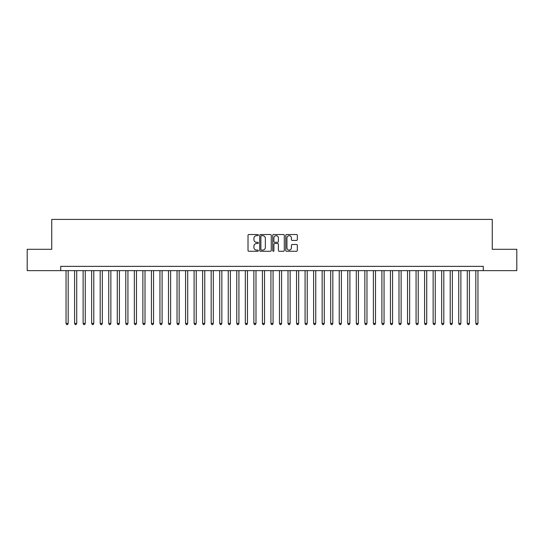 <?xml version="1.0" encoding="UTF-8"?>
<svg xmlns="http://www.w3.org/2000/svg" width="544" height="544" viewBox="0 0 544 544"><rect width="100%" height="100%" fill="white"/><g stroke="black" fill="none" stroke-linecap="round" stroke-linejoin="round"><path stroke-width="0.82" d="M258.339 235.096A0.585 0.585 0 0 0 257.754 234.512L248.853 234.512A0.836 0.836 0 0 0 248.016 235.348L248.016 250.43A0.836 0.836 0 0 0 248.853 251.267L257.754 251.267A0.585 0.585 0 0 0 258.339 250.682A0.585 0.585 0 0 0 257.754 250.097L256.605 250.097A2.679 2.679 0 0 1 253.919 247.411L253.919 246.16A2.679 2.679 0 0 1 256.605 243.474L257.754 243.474A0.585 0.585 0 0 0 258.339 242.889A0.585 0.585 0 0 0 257.754 242.304L256.605 242.304A2.679 2.679 0 0 1 253.919 239.618L253.919 238.36A2.679 2.679 0 0 1 256.605 235.681L257.754 235.681A0.585 0.585 0 0 0 258.339 235.096M296.487 240.414A0.836 0.836 0 0 0 297.33 239.578L297.33 235.348A0.836 0.836 0 0 0 296.487 234.512L286.6 234.512A0.836 0.836 0 0 0 285.763 235.348L285.763 250.43A0.836 0.836 0 0 0 286.6 251.267L296.487 251.267A0.836 0.836 0 0 0 297.33 250.43L297.33 245.317A0.836 0.836 0 0 0 296.487 244.48L292.257 244.48A0.836 0.836 0 0 0 291.421 245.317L291.421 247.853A2.244 2.244 0 0 1 289.177 250.097A2.244 2.244 0 0 1 286.94 247.853L286.94 237.925A2.244 2.244 0 0 1 289.177 235.681A2.244 2.244 0 0 1 291.421 237.925L291.421 239.578A0.836 0.836 0 0 0 292.257 240.414L296.487 240.414M60.71 270.633L27.2 270.633L27.2 249.295L51.741 249.295L51.741 219.409L492.259 219.409L492.259 249.295L516.8 249.295L516.8 270.633L483.29 270.633L483.29 266.363L60.71 266.363L60.71 270.633L483.29 270.633M271.266 235.348A0.836 0.836 0 0 0 270.429 234.512L260.542 234.512A0.836 0.836 0 0 0 259.706 235.348L259.706 250.43A0.836 0.836 0 0 0 260.542 251.267L270.429 251.267A0.836 0.836 0 0 0 271.266 250.43L271.266 235.348M273.571 234.512L283.458 234.512A0.836 0.836 0 0 1 284.294 235.348L284.294 250.43A0.836 0.836 0 0 1 283.458 251.267L279.228 251.267A0.836 0.836 0 0 1 278.392 250.43L278.392 244.31A0.836 0.836 0 0 0 277.549 243.474L274.747 243.474A0.836 0.836 0 0 0 273.904 244.31L273.904 250.682A0.585 0.585 0 0 1 273.319 251.267A0.585 0.585 0 0 1 272.734 250.682L272.734 235.348A0.836 0.836 0 0 1 273.571 234.512M261.46 235.681A0.585 0.585 0 0 0 260.875 236.266L260.875 249.506A0.585 0.585 0 0 0 261.46 250.097L262.677 250.097A2.679 2.679 0 0 0 265.356 247.411L265.356 238.36A2.679 2.679 0 0 0 262.677 235.681L261.46 235.681M278.392 237.966A2.244 2.244 0 0 0 276.148 235.722A2.244 2.244 0 0 0 273.904 237.966L273.904 241.461A0.836 0.836 0 0 0 274.747 242.304L277.549 242.304A0.836 0.836 0 0 0 278.392 241.461L278.392 237.966M66.042 270.633L66.042 323.476L68.177 323.476L68.177 270.633M68.177 323.476L67.538 324.591L66.681 324.591L66.042 323.476M74.582 270.633L74.582 323.476L76.718 323.476L76.718 270.633M76.718 323.476L76.072 324.591L75.222 324.591L74.582 323.476M83.116 270.633L83.116 323.476L85.252 323.476L85.252 270.633M85.252 323.476L84.612 324.591L83.756 324.591L83.116 323.476M91.657 270.633L91.657 323.476L93.792 323.476L93.792 270.633M93.792 323.476L93.146 324.591L92.296 324.591L91.657 323.476M100.191 270.633L100.191 323.476L102.326 323.476L102.326 270.633M102.326 323.476L101.687 324.591L100.83 324.591L100.191 323.476M108.732 270.633L108.732 323.476L110.86 323.476L110.86 270.633M110.86 323.476L110.221 324.591L109.371 324.591L108.732 323.476M117.266 270.633L117.266 323.476L119.401 323.476L119.401 270.633M119.401 323.476L118.762 324.591L117.905 324.591L117.266 323.476M125.8 270.633L125.8 323.476L127.935 323.476L127.935 270.633M127.935 323.476L127.296 324.591L126.446 324.591L125.8 323.476M134.341 270.633L134.341 323.476L136.476 323.476L136.476 270.633M136.476 323.476L135.837 324.591L134.98 324.591L134.341 323.476M142.875 270.633L142.875 323.476L145.01 323.476L145.01 270.633M145.01 323.476L144.371 324.591L143.514 324.591L142.875 323.476M151.416 270.633L151.416 323.476L153.551 323.476L153.551 270.633M153.551 323.476L152.905 324.591L152.055 324.591L151.416 323.476M159.95 270.633L159.95 323.476L162.085 323.476L162.085 270.633M162.085 323.476L161.446 324.591L160.589 324.591L159.95 323.476M168.49 270.633L168.49 323.476L170.626 323.476L170.626 270.633M170.626 323.476L169.98 324.591L169.13 324.591L168.49 323.476M177.024 270.633L177.024 323.476L179.16 323.476L179.16 270.633M179.16 323.476L178.52 324.591L177.664 324.591L177.024 323.476M185.565 270.633L185.565 323.476L187.694 323.476L187.694 270.633M187.694 323.476L187.054 324.591L186.204 324.591L185.565 323.476M194.099 270.633L194.099 323.476L196.234 323.476L196.234 270.633M196.234 323.476L195.595 324.591L194.738 324.591L194.099 323.476M202.633 270.633L202.633 323.476L204.768 323.476L204.768 270.633M204.768 323.476L204.129 324.591L203.279 324.591L202.633 323.476M211.174 270.633L211.174 323.476L213.309 323.476L213.309 270.633M213.309 323.476L212.67 324.591L211.813 324.591L211.174 323.476M219.708 270.633L219.708 323.476L221.843 323.476L221.843 270.633M221.843 323.476L221.204 324.591L220.354 324.591L219.708 323.476M228.249 270.633L228.249 323.476L230.384 323.476L230.384 270.633M230.384 323.476L229.745 324.591L228.888 324.591L228.249 323.476M236.783 270.633L236.783 323.476L238.918 323.476L238.918 270.633M238.918 323.476L238.279 324.591L237.422 324.591L236.783 323.476M245.324 270.633L245.324 323.476L247.459 323.476L247.459 270.633M247.459 323.476L246.813 324.591L245.963 324.591L245.324 323.476M253.858 270.633L253.858 323.476L255.993 323.476L255.993 270.633M255.993 323.476L255.354 324.591L254.497 324.591L253.858 323.476M262.398 270.633L262.398 323.476L264.527 323.476L264.527 270.633M264.527 323.476L263.888 324.591L263.038 324.591L262.398 323.476M270.932 270.633L270.932 323.476L273.068 323.476L273.068 270.633M273.068 323.476L272.428 324.591L271.572 324.591L270.932 323.476M279.473 270.633L279.473 323.476L281.602 323.476L281.602 270.633M281.602 323.476L280.962 324.591L280.112 324.591L279.473 323.476M288.007 270.633L288.007 323.476L290.142 323.476L290.142 270.633M290.142 323.476L289.503 324.591L288.646 324.591L288.007 323.476M296.541 270.633L296.541 323.476L298.676 323.476L298.676 270.633M298.676 323.476L298.037 324.591L297.187 324.591L296.541 323.476M305.082 270.633L305.082 323.476L307.217 323.476L307.217 270.633M307.217 323.476L306.578 324.591L305.721 324.591L305.082 323.476M313.616 270.633L313.616 323.476L315.751 323.476L315.751 270.633M315.751 323.476L315.112 324.591L314.255 324.591L313.616 323.476M322.157 270.633L322.157 323.476L324.292 323.476L324.292 270.633M324.292 323.476L323.646 324.591L322.796 324.591L322.157 323.476M330.691 270.633L330.691 323.476L332.826 323.476L332.826 270.633M332.826 323.476L332.187 324.591L331.33 324.591L330.691 323.476M339.232 270.633L339.232 323.476L341.367 323.476L341.367 270.633M341.367 323.476L340.721 324.591L339.871 324.591L339.232 323.476M347.766 270.633L347.766 323.476L349.901 323.476L349.901 270.633M349.901 323.476L349.262 324.591L348.405 324.591L347.766 323.476M356.306 270.633L356.306 323.476L358.435 323.476L358.435 270.633M358.435 323.476L357.796 324.591L356.946 324.591L356.306 323.476M364.84 270.633L364.84 323.476L366.976 323.476L366.976 270.633M366.976 323.476L366.336 324.591L365.48 324.591L364.84 323.476M373.374 270.633L373.374 323.476L375.51 323.476L375.51 270.633M375.51 323.476L374.87 324.591L374.02 324.591L373.374 323.476M381.915 270.633L381.915 323.476L384.05 323.476L384.05 270.633M384.05 323.476L383.411 324.591L382.554 324.591L381.915 323.476M390.449 270.633L390.449 323.476L392.584 323.476L392.584 270.633M392.584 323.476L391.945 324.591L391.095 324.591L390.449 323.476M398.99 270.633L398.99 323.476L401.125 323.476L401.125 270.633M401.125 323.476L400.486 324.591L399.629 324.591L398.99 323.476M407.524 270.633L407.524 323.476L409.659 323.476L409.659 270.633M409.659 323.476L409.02 324.591L408.163 324.591L407.524 323.476M416.065 270.633L416.065 323.476L418.2 323.476L418.2 270.633M418.2 323.476L417.554 324.591L416.704 324.591L416.065 323.476M424.599 270.633L424.599 323.476L426.734 323.476L426.734 270.633M426.734 323.476L426.095 324.591L425.238 324.591L424.599 323.476M433.14 270.633L433.14 323.476L435.268 323.476L435.268 270.633M435.268 323.476L434.629 324.591L433.779 324.591L433.14 323.476M441.674 270.633L441.674 323.476L443.809 323.476L443.809 270.633M443.809 323.476L443.17 324.591L442.313 324.591L441.674 323.476M450.208 270.633L450.208 323.476L452.343 323.476L452.343 270.633M452.343 323.476L451.704 324.591L450.854 324.591L450.208 323.476M458.748 270.633L458.748 323.476L460.884 323.476L460.884 270.633M460.884 323.476L460.244 324.591L459.388 324.591L458.748 323.476M467.282 270.633L467.282 323.476L469.418 323.476L469.418 270.633M469.418 323.476L468.778 324.591L467.928 324.591L467.282 323.476M475.823 270.633L475.823 323.476L477.958 323.476L477.958 270.633M477.958 323.476L477.319 324.591L476.462 324.591L475.823 323.476"/></g></svg>
